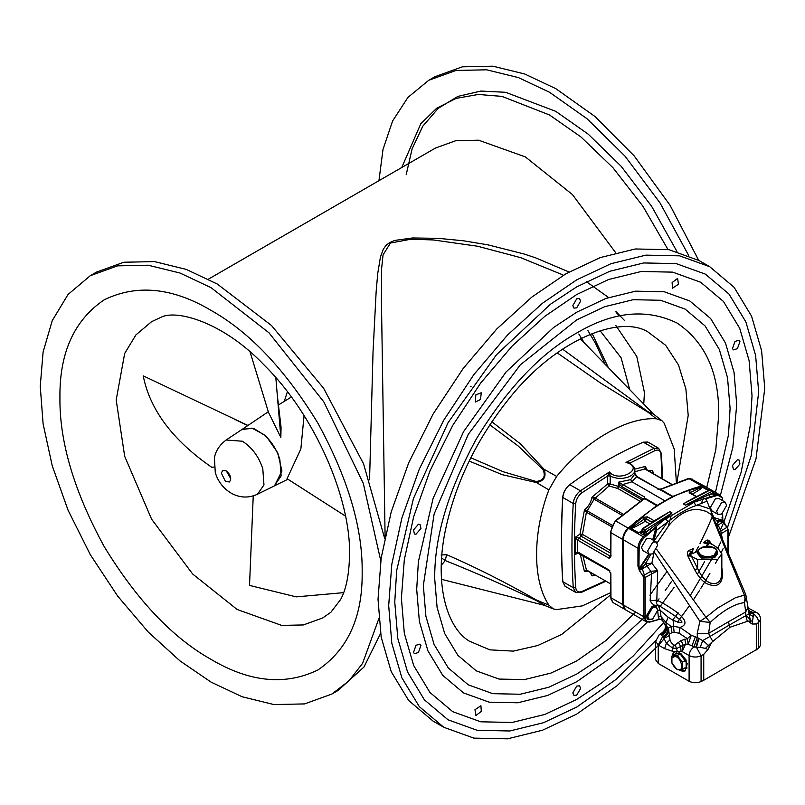 <?xml version="1.0" encoding="UTF-8"?>
<svg xmlns="http://www.w3.org/2000/svg" width="805" height="805" viewBox="0 0 805 805"><rect width="100%" height="100%" fill="white"/><g stroke="black" fill="none" stroke-linecap="round" stroke-linejoin="round"><path stroke-width="1.21" d="M600.107 330.724L621.108 357.772L629.741 389.65M385.092 536.331L381.419 299.651L381.6 268.8L383.049 254.913L390.425 243.04L410.892 239.216L433.241 239.94L477.657 246.25L520.664 257.65L561.82 274.465M615.946 311.555L624.217 320.179M569.044 271.999L535.466 257.781L523.854 253.937L488.011 244.861L463.398 240.776L438.433 238.35L412.542 237.968L394.863 240.403L389.64 242.577L386.148 245.263L383.301 249.188L380.463 256.916L377.746 273.428L376.166 291.279L373.037 351.876L369.565 479.79M608.952 297.79L586.332 281.619M643.738 404.06L644.453 392.609L636.785 356.464L615.734 325.341M474.97 709.718L480.917 705.744L481.31 711.379L475.836 715.534L474.97 709.718M416.014 645.288L419.989 644.101L420.945 645.348L418.429 652.503L414.454 653.69L413.498 652.442L416.014 645.288M418.429 524.216L419.989 524.417L420.945 528.462L416.014 534.218L414.454 534.017L413.498 529.972L418.429 524.216M481.31 392.729L480.444 399.552L475.373 402.017L475.836 394.893L481.31 392.729M580.636 301.07L576.712 307.852L573.945 308.124L572.798 305.588L576.712 298.806L579.489 298.534L580.636 301.07M678.454 284.225L672.517 288.2L672.115 282.575L677.589 278.409L678.454 284.225M737.42 348.656L733.436 349.853L732.48 348.595L734.995 341.451L738.98 340.253L739.936 341.501L737.42 348.656M734.995 469.728L733.436 469.526L732.48 465.481L737.42 459.725L738.98 459.937L739.936 463.982L734.995 469.728M572.798 692.884L576.712 686.091L579.489 685.82L580.636 688.356L576.712 695.138L573.945 695.419L572.798 692.884M655.743 640.589L615.946 679.48L576.712 707.072L543.606 722.679L509.736 730.99L477.154 730.306L448.053 719.811L424.426 699.867L407.541 671.984L397.801 638.496L394.762 602.019L396.674 570.584L413.408 498.607L448.053 422.695L496.474 354.733L550.439 304.24L576.712 286.872L609.828 271.265L643.688 262.953L676.281 263.638L705.371 274.133L729.008 294.077L745.893 321.96L755.623 355.448L758.662 391.924L751.296 455.358L727.559 527.366M720.898 541.876L720.173 543.375M720.123 543.496L717.859 548.064M716.339 551.073L715.605 552.502M715.243 553.206L690.167 595.73M678.162 612.806L672.648 620.112M723.886 522.002L741.123 472.354L750.2 426.046L752.031 395.758L749.103 360.61L739.725 328.349L723.454 301.473L700.682 282.253L672.648 272.14L641.253 271.486L608.62 279.496L576.712 294.529L544.814 316.335L512.181 346.009L480.776 382.918L452.742 425.402L429.971 470.915L413.71 516.569L404.321 559.666L401.393 598.196L404.321 633.334L413.71 665.604L429.971 692.471L452.742 711.69L480.776 721.803L512.181 722.457L544.814 714.448L576.712 699.414L602.029 682.68L633.203 656.005L663.733 622.476M697.301 574.307L701.236 567.595M701.668 566.831L704.536 561.739M720.284 530.274L723.685 522.485M647.24 622.114L611.74 657.041L576.712 681.744L547.601 695.47L517.816 702.775L489.158 702.171L463.569 692.944L442.78 675.405L427.938 650.883L419.375 621.43L416.698 589.361L418.379 561.709L433.1 498.406L463.569 431.651L506.144 371.89L553.609 327.484L576.712 312.209L605.833 298.484L635.618 291.169L664.276 291.772L689.865 301L710.644 318.539L725.496 343.061L734.059 372.514L736.726 404.593L732.862 447.208L720.394 495.337M712.425 516.498L706.71 529.65M706.398 530.334L699.968 543.647M698.559 546.404L695.319 552.522M674.067 587.409L659.738 606.99M715.444 492.408L728.485 434.921L730.095 408.417L727.529 377.676L719.328 349.44L705.089 325.945L685.166 309.12L660.643 300.275L633.173 299.702L604.625 306.705L576.712 319.867L520.261 364.896L468.258 434.358L434.106 514.113L423.339 585.527L425.895 616.278L434.106 644.503L448.335 668.009L468.258 684.824L492.781 693.669L520.261 694.242L548.809 687.239L576.712 674.077L598.86 659.436L642.128 619.397M643.004 618.411L643.93 617.365M656.608 602.039L659.064 598.85M665.212 590.528L667.315 587.57M668.321 586.131L671.31 581.774M714.166 496.222L714.438 495.427M727.901 538.797L756.006 458.89L764.75 388.413L761.611 350.718L751.548 316.113L734.1 287.294L709.678 266.676L699.022 260.528L668.955 249.681L635.276 248.976L600.278 257.57L566.056 273.7L531.843 297.075L496.846 328.903L463.167 368.499L433.1 414.052L408.678 462.875L391.23 511.839L381.168 558.066L378.028 599.383L381.168 637.077L391.23 671.682L408.678 700.501L433.1 721.119L443.756 727.267L473.823 738.115L507.502 738.819L542.5 730.226L576.712 714.095L617.183 685.639L658.249 645.55M330.986 612.152L322.694 617.968L303.344 624.952L281.68 625.404L237.153 609.496L192.626 573.985L151.612 519.205L124.674 456.294L116.182 399.974L124.674 353.465L135.904 334.92L151.612 321.658L160.809 317.391C175.641 309.19 222.703 321.346 264.603 365.52C314.544 414.786 350.749 497.872 349.551 554.544C349.189 574.257 346.231 589.22 340.676 599.413L330.986 612.152M709.678 266.676L679.611 255.839L645.932 255.135L610.935 263.718L576.712 279.848L542.5 303.223L507.502 335.051L473.823 374.647L443.756 420.21L419.335 469.023L401.886 517.987L391.814 564.214L388.684 605.531L391.814 643.235L401.886 677.84L419.335 706.649L443.756 727.267M658.581 645.177L665.202 637.469M677.488 622.104L689.543 605.521M693.296 600.027L699.787 590.075M700.632 588.727L709.909 573.331M715.454 563.43L717.486 559.646M721.491 551.948L723.111 548.708M688.637 255.406L660.009 202.89L624.982 156.12L586.996 118.707L549.513 92.253L518.43 77.602L486.643 69.804L456.053 70.438L428.743 80.289L407.974 97.375L392.609 120.971L383.009 149.398L378.944 180.682M698.68 260.327L670.082 205.295L634.179 155.898L594.784 116.363L555.782 88.641L524.699 73.99L492.912 66.181L462.322 66.825L435.012 76.676L428.743 80.289M380.775 560.803L363.307 483.433L323.811 401.866L269.011 332.837L211.051 287.667L179.968 273.016L148.18 265.217L117.59 265.851L90.281 275.702L68.093 294.429L52.245 320.601L43.098 352.037L40.25 386.279L43.098 423.812L52.245 465.793L68.093 510.269L90.281 554.615L117.59 596.002L148.18 631.965L179.968 660.875L211.051 682.107L242.124 696.758L273.921 704.556L304.511 703.922L331.821 694.071L338.09 690.449L363.971 667.033L380.564 633.505M384.659 538.394L363.548 463.801L323.62 388.272L271.486 325.502L217.32 284.044L186.237 269.393L154.449 261.595L123.859 262.229L96.54 272.08L90.281 275.702M331.821 694.071L348.857 680.96L362.522 663.471L378.813 618.763M607.644 475.916L610.18 476.007L607.644 475.966L581.804 492.881L580.415 490.798L609.395 472.002L607.644 475.916L607.644 483.906L610.18 483.956L609.063 485.968L607.644 483.906L591.987 497.208C591.001 502.33 588.485 506.587 584.45 509.957L579.982 534.188L575.102 537.388L577.588 540.054L578.755 537.961L575.102 537.388L575.102 554.514L577.588 551.878L578.755 552.673M581.804 492.881C578.252 495.679 576.229 499.251 575.726 503.608C573.995 532.578 573.995 560.582 575.726 587.62C576.229 591.413 578.252 592.721 581.804 591.564L605.149 580.928M589.924 572.144L591.987 575.877L595.408 575.313M580.153 553.961L584.45 571.53L588.757 571.47M662.012 478.663L660.965 454.392C660.482 450.609 658.52 449.331 655.089 450.569L630.144 462.976L625.988 462.422C646.023 467.886 619.065 483.453 609.395 472.002L610.18 475.906L612.152 476.942L617.355 478.311L622.356 478.422L627.457 477.425L631.593 475.443L634.159 472.766L634.833 470.311C634.571 467.121 632.589 464.706 628.886 463.066L625.988 462.422L653.982 448.325L643.336 442.187L647.934 442.096M647.25 470.15L645.258 466.457L634.722 469.154M653.68 473.853L652.533 470.653L648.377 470.794M709.467 646.767L711.63 642.4L705.432 648.407L707.967 649.494L709.467 646.767L708.239 645.248L703.832 641.313L697.321 637.55L697.241 633.324L699.907 621.38L705.995 617.344L656.659 549.312M711.63 642.4L730.024 627.246L747.332 621.339L745.802 615.765L745.692 611.971L728.525 621.742L729.209 625.123L710.05 636.403L708.601 633.384L710.191 622.406L705.995 617.344L717.366 608.188L735.599 597.652L744.414 595.167L711.298 514.546L706.025 511.296L698.317 509.364C688.466 508.931 678.796 514.103 669.307 524.87L657.142 542.852M697.915 551.304L689.835 554.635L692.059 552.602L693.427 548.517L689.352 550.298C687.339 551.123 686.937 553.216 688.134 556.577L694.775 569.91C698.639 577.054 702.705 581.673 706.971 583.746C717.064 588.012 722.306 584.531 722.699 573.331L721.833 567.696M711.6 544.452L711.046 543.345C709.265 540.346 707.716 539.38 706.408 540.457L703.479 542.711L706.951 544.009L709.175 543.456L705.985 546.273M689.835 554.635L688.859 555.188L689.845 553.146L692.059 551.395L693.427 548.517M706.408 540.457L717.678 547.963L721.833 553.749L717.678 559.535L697.623 559.535L688.859 555.188M709.165 541.986L710.654 543.778L711.046 543.345M710.151 542.902L709.175 543.456M717.497 553.749L714.619 557.774L701.205 558.046L697.804 553.749L697.804 552.25L700.692 556.275C705.331 558.439 709.97 558.439 714.619 556.275L717.497 552.25L717.497 553.749M692.059 552.602L692.059 551.395M706.951 544.009L706.951 542.801L708.309 542.057L707.374 542.57M703.479 542.711L706.951 542.801M713.562 492.801L716.561 494.542L719.74 494.884L705.009 486.381L701.839 486.039C677.428 491.956 653.016 506.043 628.604 528.311C625.244 531.682 623.442 535.486 623.221 539.742L623.221 604.887L625.425 609.747L646.113 621.691L643.909 616.821L643.909 577.497L645.157 577.497L642.169 568.491L640.921 569.447L638.949 568.833L639.15 548.648C639.361 544.532 641.092 540.849 644.342 537.599L655.964 527.567L656.548 527.798L656.618 530.264L653.62 541.513L667.878 521.731C677.528 514.244 686.836 508.871 695.782 505.621L707.042 501.153L705.854 499.342M643.909 577.497L639.361 570.483L637.952 566.227L637.952 548.245L639.15 548.648M721.944 517.736L723.584 521.721L722.85 522.284L726.996 527.356L727.901 529.73L727.901 552.119M707.967 649.494L703.741 654.344L703.741 680.275L758.562 648.387L760.644 645.087L760.644 619.347C760.393 616.207 759.045 613.923 756.579 612.514L747.674 607.735M703.741 680.275L701.075 681.573C696.949 683.234 692.964 683.133 689.1 681.272L658.249 663.461L658.249 644.986L664.628 648.669L674.047 651.698M698.539 638.073L695.953 647.16L694.011 646.616L697.321 637.55L691.294 635.266L687.349 638.657L681.201 640.478L674.439 645.328L671.601 643.165L670.102 640.498L668.432 628.262L664.91 624.247C666.792 628.564 665.514 631.925 661.086 634.34L659.225 634.743L655.652 641.344L655.652 659.838L658.249 663.461M751.286 621.088L747.261 616.429L745.822 615.835M657.695 610.311L656.226 607.061L652.684 607.413L647.673 616.097L649.142 619.347L652.684 618.995L657.695 610.311M657.695 545.176L656.226 541.926L652.684 542.278L647.673 550.962L649.142 554.212L652.684 553.86L657.695 545.176M649.142 554.212L642.873 550.59L641.404 547.34L646.415 538.656L649.957 538.304L656.226 541.926M726.643 505.369L725.174 502.119L721.632 502.471L716.611 511.155L718.08 514.405L721.632 514.053L726.643 505.369M718.08 514.405L711.811 510.783L710.352 507.542L715.363 498.848L718.905 498.506L725.174 502.119M694.011 646.616L688.164 644.252L691.294 635.266L680.024 627.427L679.128 633.213L687.349 638.657L688.164 644.252L685.608 644.07L676.673 648.518L672.588 648.116L666.389 643.255L663.652 637.57L661.519 635.326C665.936 632.921 667.486 629.762 666.168 625.827L666.047 622.587L661.046 616.63L662.807 620.766L660.965 619.256L662.807 620.766L660.915 619.427L658.822 619.548L649.665 622.114L646.113 621.691L650.088 621.611C647.009 622.084 645.369 620.494 645.157 616.821L645.157 577.497L657.655 570.755L650.993 571.238L651.658 573.734M660.915 619.327L659.174 619.065L658.319 616.821L657.655 610.391M658.41 619.488L649.283 622.044M691.636 551.656L689.845 553.146M689.352 550.298L690.7 552.23M713.693 494.119L714.941 494.934L713.733 495.82L713.532 493.525L714.941 494.934L716.561 494.542L722.155 497.732L722.628 500.65M722.628 513.359L722.83 520.402L723.584 521.721L723.121 520.966L716.219 520.583M708.299 490.557L701.457 486.633C702.554 486.804 698.841 488.756 690.308 492.479L690.398 493.032M696.828 496.594L683.294 503.89L696.124 496.615L689.241 492.751L689.261 490.346L690.308 492.479L689.835 492.831M691.505 494.542C699.293 490.265 702.795 487.729 702.01 486.924L689.261 490.346M713.542 493.656L713.753 494.21M713.17 493.244L713.17 491.815L713.17 493.797L709.245 494.934L709.849 496.937L685.417 505.127L696.033 500.418L696.637 501.143L694.111 502.26L695.782 505.621L700.058 505.641L710.04 508.941L707.042 501.153M653.187 522.173L654.113 520.865L669.841 511.658L671.964 512.896L647.29 534.178L644.956 535.335L641.183 533.735L640.297 532.558L641.736 530.898M647.29 534.178L646.103 532.518L644.221 533.051L642.088 531.823L642.088 529.308L642.984 528.794L645.117 530.022L644.221 531.622L646.103 531.622L646.103 532.518L650.027 529.116L646.103 531.622L645.117 530.022L671.964 512.896L650.027 529.116L651.175 530.807M641.183 533.735L642.32 528.724L657.484 519.054M653.479 520.342L647.462 516.87L642.43 517.394L630.235 527.758L630.667 528.12C632.227 528.493 637.057 526.218 645.177 521.298L644.704 518.883L646.415 518.903L652.432 522.375L653.479 520.342L654.113 520.865L669.841 511.658L642.088 529.308L642.984 528.794L642.088 530.394L644.221 531.622L643.316 534.963M645.177 521.298L643.879 519.285L646.415 519.144L652.432 522.616M642.43 517.394L643.879 519.285C635.266 525.454 630.717 528.271 630.235 527.758L638.556 532.86L641.615 531.461M630.526 528.231L638.697 532.759L640.146 532.357M641.706 531.069L641.142 531.853M644.926 533.131L644.956 535.335L643.336 536.814L644.342 537.599M639.361 570.483L640.921 569.447M643.235 575.706L650.812 571.339L651.547 573.804L650.138 600.792C651.567 603.257 653.419 604.907 655.683 605.763L652.06 606.326L646.415 615.835L648.065 619.749L652.382 619.156M641.736 569.034L647.029 566.056L650.812 571.339M723.232 521.982L718.151 524.991L717.034 521.036L718.935 521.65L716.058 524.186M717.285 522.626L718.1 525.021L716.158 526.128M750.592 623.03L750.381 620.907L748.419 621.158L752.091 624.016L753.601 613.873L747.926 609.566M747.674 608.238L747.895 609.395M719.559 532.437L720.606 531.048L721.401 533.463L727.901 529.73L727.901 529.006M719.801 534.882L721.401 533.463M728.525 621.742L708.601 633.384L697.241 633.324M753.43 616.6L748.821 613.963L729.209 625.123L730.024 627.246M752.091 624.016L756.308 623.996L756.308 649.927M752.735 621.098L750.371 620.907L745.833 594.804L713.311 517.736L711.298 514.546L711.389 511.99L710.04 508.941M758.562 648.387L758.562 622.597C758.39 619.005 756.75 616.187 753.651 614.165L748.459 612.565M747.754 607.785L745.692 611.971L744.494 602.603L746.446 596.787M654.153 551.888L699.907 621.38L710.191 622.406C723.192 610.381 734.623 603.78 744.494 602.603L744.997 598.175L744.414 595.167L745.702 594.945M658.319 616.821L661.046 616.63L660.181 610.281L658.037 605.038L655.683 605.763M650.138 600.792L656.83 600.128C655.834 602.301 656.236 603.941 658.037 605.038L658.188 605.119M653.881 552.995L651.859 563.248L657.655 570.755L656.83 600.128L661.921 602.593C684.391 615.594 690.428 623.865 680.024 627.427L673.513 626.36L673.161 620.353L668.11 617.183L660.181 610.281L657.675 610.15L656.045 605.934M679.128 633.213L674.137 632.338L672.004 632.579L669.72 633.978C668.955 636.292 666.932 637.49 663.652 637.57C667.697 634.904 669.287 631.804 668.432 628.262L670.917 626.31L666.057 622.597M655.652 641.344L658.249 644.986L662.565 636.755C666.852 634.189 668.532 631.08 667.607 627.427M669.941 639.975L666.389 643.255L664.628 648.669M671.742 656.93L673.574 652.02L677.246 651.295L678.615 651.768L687.218 663.753L685.115 670.897L682.882 671.41L678.746 669.82M675.385 645.087L677.246 651.295M673.403 644.896L672.195 651.507M681.201 640.478L683.043 645.057L682.167 651.557L689.1 655.562C692.964 657.444 696.949 657.514 701.075 655.793L701.075 681.573M699.002 638.264L696.456 647.18L693.85 647.039C690.962 649.202 689.382 652.04 689.1 655.562L689.1 681.272M646.385 563.56L651.859 563.248L647.029 566.056L646.244 563.611L646.979 566.086M650.722 554.524L646.616 561.689L646.244 563.611L644.725 564.486L642.169 568.491M662.435 519.819L663.26 520.422L694.111 502.26M665.785 518.611L667.878 521.731L656.618 530.264M716.52 520.775L713.471 516.609L711.389 511.99M713.15 515.794L713.884 519.074M717.466 527.506L714.397 520.282M644.725 564.486L646.616 561.689M718.151 524.991L720.777 530.948L722.437 539.229M722.649 522.022L718.935 521.65M688.134 556.577L690.388 555.48M686.142 660.885L686.142 664.96M681.704 654.576L685.659 659.496M712.727 641.313L710.05 636.403L702.725 640.569L700.219 647.321L696.456 647.18L701.075 655.793L703.741 654.344M747.332 621.339L748.419 621.158M756.308 623.996L758.562 622.597L760.644 619.357M748.268 611.689L751.387 611.619L753.289 612.716L753.601 613.873L750.008 613.621L748.449 612.504M752.605 612.786L748.409 612.323M674.137 632.338L673.513 626.36L670.917 626.31L672.004 632.579M666.057 622.587L668.11 617.183M661.519 635.326L661.086 634.34L661.881 632.992L666.077 631.029M674.439 645.328L671.601 643.165M694.775 569.91L697.623 568.582C700.823 575.303 704.244 579.711 707.867 581.784L710.594 583.152L714.981 583.756L718.473 582.347L720.847 579.117L721.833 573.935L721.833 553.749M713.17 491.815L712.274 491.241L685.417 505.127L683.294 503.89L710.151 490.014L713.17 491.815L713.17 492.901L696.033 500.418M717.436 495.397L705.804 498.798L706.156 499.694M688.215 501.354L687.621 501.163M705.432 648.407L700.219 647.321M664.91 624.247L664.507 623.694C666.168 626.682 665.473 629.641 662.414 632.559L659.225 634.743M658.037 605.038L659.889 606.105M659.064 605.632C683.787 621.017 688.486 625.918 673.161 620.353M692.924 488.514L697.603 487.116M699.364 486.643L701.809 486.039M623.523 607.151L623.04 539.269C623.271 535.084 625.052 531.381 628.383 528.15L636.514 520.936L637.017 521.227M704.596 486.18L701.346 485.777L672.678 496.403L660.221 489.601M701.346 485.777L689.07 478.693L690.449 478.603L704.506 486.129M656.759 505.59L644.413 498.456L656.649 505.691L672.678 496.403M656.649 505.691L628.091 528.07C624.73 531.431 622.939 535.234 622.728 539.491L622.728 604.555L625.032 609.486M564.979 586.191L562.705 581.613C561.005 554.524 561.005 526.46 562.705 497.399C563.289 492.247 565.643 488.001 569.769 484.66C594.291 466.789 618.814 452.631 643.336 442.187L647.763 442.015M575.726 503.608L573.24 503.487C571.51 532.528 571.51 560.602 573.24 587.7L575.645 592.349L565.15 586.292L562.816 581.683C561.145 554.615 561.145 526.551 562.816 497.47C563.399 492.318 565.714 488.051 569.769 484.66L580.415 490.798C576.219 494.119 573.834 498.345 573.24 503.487L562.705 497.399M658.621 448.264L653.982 448.325L655.089 450.569M591.987 575.877L594.895 574.82L594.11 574.337L591.987 575.877M586.624 570.222L594.311 574.679M582.85 555.51L586.402 569.91L584.45 571.53L587.217 570.363L586.402 569.91L587.217 570.363M615.584 520.765L612.655 525.605L610.975 531.018L610.864 556.788L609.133 558.268L577.628 540.085L578.755 537.961M610.472 553.136L581.321 536.301L579.982 534.188L582.458 534.359L581.321 536.301L578.775 537.981L610.11 556.064L609.133 558.268L610.784 555.752L610.864 556.788L610.784 555.752M611.559 526.722L586.402 512.201L584.45 509.957L587.217 510.863L586.402 512.201L582.458 534.359L610.472 550.529M623.07 514.103L594.905 497.842L591.987 497.208L594.1 499.181L586.432 512.211M621.782 515.16L594.1 499.181L609.063 485.968L617.878 488.524L618.703 482.135L630.687 479.639L634.833 474.004L634.833 470.311M630.134 462.925L629.671 463.439M630.144 463.69L630.144 462.976L629.691 463.449M610.18 476.007L610.18 483.956L618.975 486.582L619.427 484.147L618.703 482.135L620.665 483.382L619.427 484.147L621.752 486.562L622.979 484.53L631.935 481.813L630.687 479.639M634.702 472.907L636.423 476.771L672.286 496.524M664.719 500.73L631.935 481.813L636.423 476.771L637.651 477.385L636.423 476.771M616.258 520.513L643.024 499.804M657.152 505.258L644.805 498.124L643.587 498.748L643.386 499.321L644.563 498.718L643.889 499.392M687.339 479.337L660.704 489.39L672.789 496.373M643.587 498.748L643.004 499.905M644.805 498.124L644.403 496.896L620.665 483.382M657.836 489.138L658.893 489.651L657.836 489.138L661.106 489.007L687.943 478.683L692.481 479.186M661.77 489.068L660.764 489.561M659.798 489.39L660.331 489.269M688.547 478.784L687.953 479.297M645.64 469.436L644.875 468.973L645.64 469.436L645.258 466.457L644.886 468.983L634.833 471.75M671.591 484.197L645.228 468.993M653.076 473.712L652.533 470.653L652.302 473.28M594.13 574.357L594.905 574.82M578.463 552.985L575.102 554.514L577.899 552.643M577.628 540.085L577.588 551.878L578.775 552.683M612.897 602.482L610.965 599.162L610.864 573.925L608.852 569.93L609.798 570.594L608.852 569.93L610.472 573.381L610.472 597.169L612.897 602.482L624.922 609.425M610.472 555.772L611.045 555.52M645.66 469.446L671.39 484.288M682.56 669.267L677.236 669.74L671.923 663.119L671.923 656.025L677.236 655.552L682.56 662.173L682.56 669.267L686.142 667.194L686.142 660.1L682.56 662.173M677.236 655.552L680.829 653.479L686.142 660.1M671.923 656.025L675.506 653.962L680.829 653.479M682.046 665.987L681.06 668.965C677.931 672.859 669.629 663.25 671.712 658.148C676.049 654.646 679.5 657.262 682.046 665.987M610.472 592.762L582.337 605.873L556.647 609.596L553.246 608.892L548.879 605.119C532.487 580.818 532.487 533.101 548.879 489.873L556.647 476.419C585.889 440.607 627.216 416.738 656.457 418.791L661.901 420.683L664.226 423.279L674.208 449.069L676.371 482.326M671.35 515.009L668.392 525.947M645.66 563.953L639.24 570.302M548.879 605.119L536.724 600.158C505.862 582.508 475.825 567.344 446.604 554.665L441.09 555.007M469.184 461.074L502.34 474.698L536.452 482.567L548.879 489.873M557.161 352.832L600.53 383.009L648.045 412.261L656.457 418.791M556.647 476.419L544.11 469.295L520.241 443.696L491.865 421.79M650.631 412.17C655.129 414.847 654.234 414.696 647.945 411.707L651.597 413.498M661.901 420.683L653.398 414.012L580.304 338.744M647.945 411.707L562.544 349.118M584.178 342.739L578.855 334.025M441.623 558.016L445.256 560.562L446.604 554.665M441.281 565.321L445.256 560.562C475.393 572.607 505.741 585.939 536.301 600.55L536.724 600.158C544.15 605.189 546.706 606.668 544.381 604.585M553.246 608.892L544.25 605.269L441.492 579.338M536.301 600.55L542.942 604.384M587.932 330.603L595.599 343.584L605.179 364.363M489.822 424.849L518.179 445.99L543.043 469.607L544.11 469.295C546.575 476.63 544.019 481.058 536.452 482.567L536.18 481.491L503.296 471.77L470.804 457.783M543.043 469.607C545.901 476.55 543.617 480.515 536.18 481.491M278.268 405.056L291.36 397.016M274.545 485.777L281.941 471.006L277.765 452.843L266.344 436.36L253.565 428.3L242.285 429.276M214.15 467.021L211.755 467.292C172.803 440.355 149.961 409.876 143.23 375.855L247.95 425.463M343.634 592.651L296.21 596.867L249.52 585.416L253.243 495.91M247.809 425.563L234.205 419.103M304.069 415.591L300.859 448.969L287.073 478.693L345.486 516.106M250.043 351.815L268.508 412.401L280.844 437.397L275.823 377.636M280.844 437.397L281.056 427.284L277.242 394.681M284.406 400.92L287.405 391.773M226.125 440.023L241.762 429.608L252.056 428.169L263.708 434.448C271.255 441.039 276.628 449.351 279.838 459.403L281.136 475.886L274.274 485.928L257.439 494.26L263.97 484.942L262.792 468.721C258.687 456.425 251.874 447.258 242.355 441.221L226.125 440.023C216.143 447.51 214.734 455.892 214.422 458.055L215.287 472.626C218.004 481.541 223.297 488.394 231.176 493.163C239.739 497.913 248.493 498.285 257.439 494.26M230.612 480.092C230.904 476.369 229.375 473.28 226.024 470.814L222.703 470.482L221.335 473.129L225.33 481.209L229.355 481.994L230.612 480.092M226.356 471.016L230.713 478.573M615.704 252.74L572.446 194.569L525.323 156.884L478.603 140.201L455.861 140.674L435.565 147.999L208.384 279.164M610.472 594.996L561.87 634.29L537.821 645.499L513.278 651.124L489.843 649.846L469.275 641.122C447.59 628.212 434.147 586.181 445.054 531.904C454.694 484.63 475.785 440.516 508.327 399.562C556.215 338.684 620.142 314.795 647.834 331.861L665.665 345.305L678.494 364.957L685.9 389.026L688.205 415.461L676.965 482.115M706.448 488.695L715.796 449.683L718.704 414.998C719.197 372.866 705.331 342.226 677.116 323.067C646.425 308.214 612.957 311.535 576.712 333.018C540.477 353.375 507.009 388.704 476.308 439.007C448.103 490.738 434.237 537.388 434.72 578.946L437.095 607.413L444.692 633.545L457.874 655.31L476.308 670.877L499.02 679.068L524.447 679.591L550.882 673.111L576.712 660.935L605.944 640.538L635.688 612.072M649.927 595.187L666.51 572.134M701.477 503.206L703.61 497.279M667.969 249.51L642.772 206.02L612.877 167.641L580.928 136.931L549.513 114.984L501.958 96.389L478.261 94.457L456.113 98.381L436.632 108.283L420.774 123.779L401.765 167.51M676.904 251.432L651.607 206.251L621.068 166.182L588.183 134.133L555.782 111.362L505.651 92.303L480.837 91.066L457.954 96.379L438.282 108.293L422.816 126.164L412.11 148.804L406.203 174.675M211.051 659.386C249.62 682.248 285.232 685.78 317.905 669.971C347.931 649.575 362.683 616.972 362.17 572.134C362.683 527.899 347.931 478.25 317.905 423.189C285.232 369.656 249.62 332.063 211.051 310.388C172.481 287.526 136.86 283.994 104.197 299.802C74.171 320.199 59.409 352.801 59.932 397.64C59.409 441.875 74.171 491.523 104.197 546.585C136.86 600.117 172.481 637.711 211.051 659.386M623.221 604.887L643.909 616.821L645.157 616.821M623.221 539.742L637.952 548.245C638.174 543.989 639.965 540.185 643.336 536.814L628.604 528.311M713.985 555.188C727.438 544.391 687.862 544.391 701.316 555.188C705.542 557.161 709.769 557.161 713.985 555.188M689.241 492.751L690.288 493.566L689.241 492.751M695.258 496.222L696.305 497.047M708.43 490.497L702.151 486.874M713.733 495.82L709.849 496.937M647.462 516.87L645.228 521.278L649.826 523.934M638.556 532.86L641.706 530.837M695.329 636.805L691.948 645.932L693.85 647.039M678.615 651.768L682.167 651.557L685.608 644.07L684.874 639.079M678.474 642.521L680.597 646.425L681.1 651.436M637.952 566.227L639.15 566.619M649.363 554.323L639.281 569.366M720.777 530.948L726.996 527.356M722.83 520.402L713.17 517.313M648.81 554.021L638.949 568.833M677.599 651.386L674.771 654.385M683.163 668.915L687.148 667.989M674.54 651.456L672.698 655.582M680.295 669.669L685.558 670.585M701.839 486.039L709.024 490.185M655.964 527.567L652.684 539.883M656.548 527.798L653.247 540.205M691.304 555.893L697.623 568.582L697.623 559.535M709.155 490.587L710.151 490.014L711.036 490.587M713.17 492.901L712.274 491.241M753.289 612.716L756.579 612.514M747.785 608.218L749.646 608.51M701.558 486.482L701.054 486.19M575.726 587.62L573.24 587.7L562.705 581.613M660.965 454.392L660.935 452.863M640.136 501.374L617.878 488.524L618.975 486.582L642.772 500.328L643.004 498.828L621.752 486.562M628.091 528.07L615.815 520.986L615.07 521.378L615.815 520.986M586.432 569.93L610.472 583.806M622.728 539.491L610.864 532.638L610.784 531.602M577.628 551.898L608.852 569.93M622.728 604.555L610.864 597.713L610.784 596.676M610.784 572.888L610.864 573.925L610.784 572.888M612.192 525.283L587.217 510.863M581.804 591.564L580.415 592.359M605.722 581.27L581.24 592.47L575.645 592.349M616.197 312.471L619.528 315.932M563.399 275.25L561.327 274.223M471.126 386.772L470.261 386.269M750.129 426.62L750.2 426.046M717.497 552.25C716.832 549.594 715.826 548.125 714.468 547.843L710.694 546.484C702.322 544.452 696.134 551.385 697.804 552.25M656.226 607.061L653.771 605.652M649.142 619.347L646.687 617.928M722.155 497.732L719.74 494.884M696.717 496.554L689.774 492.992M713.643 494.008L712.888 491.201L709.487 489.943L693.598 498.154M723.504 521.388L728.153 529.358L728.153 552.733M662.123 620.001L664.507 623.694M662.535 478.965L661.458 453.567L658.611 448.254L648.116 442.197M628.886 463.066L629.641 463.65M634.783 473.38L637.288 476.701L658.782 489.088M643.457 499.12L615.121 520.956L610.472 532.095L610.432 556.496M577.336 552.844L609.345 570.856M592.128 333.491L608.318 367.593M274.757 485.677L287.928 479.237M242.023 429.447L268.588 411.566"/></g></svg>
